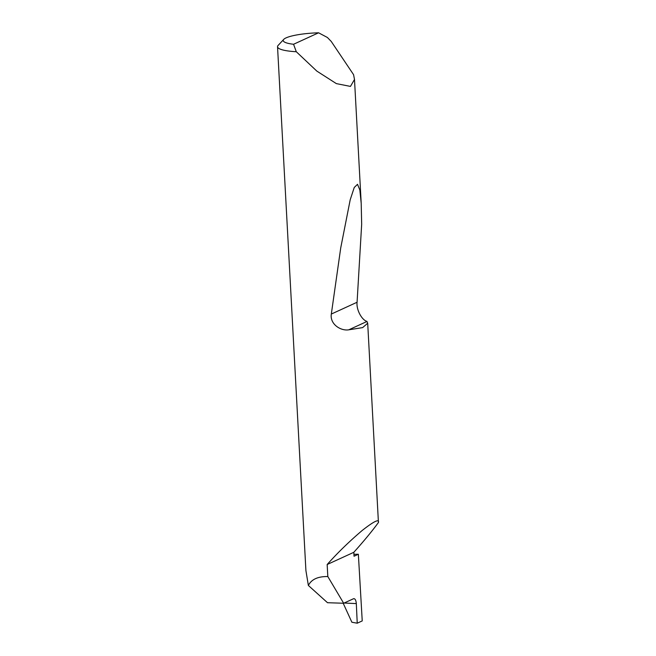 <?xml version="1.0" encoding="UTF-8"?>
<svg xmlns="http://www.w3.org/2000/svg" width="656" height="656" viewBox="0 0 656 656"><rect width="100%" height="100%" fill="white"/><g stroke="black" fill="none" stroke-linecap="round" stroke-linejoin="round"><path stroke-width="0.98" d="M353.928 554.328A106.141 19.705 176.9 0 1 358.356 554.246L354.035 556.231L353.822 552.303C363.867 541.102 372.067 531.18 378.43 522.52C379.266 518.675 373.895 521.299 362.301 530.392C349.279 541.462 337.569 552.836 327.164 564.521L353.822 552.303M343.186 603.233L351.878 622.232L357.233 623.2L356.315 603.495C355.962 600.01 355.019 598.428 353.494 598.748L354.027 598.641M293.56 44.272L318.578 32.8L327.393 37.482L331.206 41.394L353.568 74.661L354.494 79.442L350.46 86.412L336.356 83.615L316.807 71.086L296.291 51.734A37.531 6.97 176.9 0 1 277.537 46.74A37.531 6.97 176.9 0 1 278.144 45.395L283.728 39.393A31.529 5.855 -3.1 0 0 293.56 44.272L296.291 51.734M367.696 323.236L362.62 327.615L348.762 329.82C340.661 331.149 329.73 324.113 331.321 314.06L340.726 247.919L350.206 199.768L354.256 187.46L357.52 184.311L359.841 190.002L361.202 203.286L361.669 224.245L357.077 302.252C356.167 309.353 361.571 319.849 366.934 321.415L367.696 323.236L378.43 522.52M353.494 598.748L343.67 603.249L327.82 576.55C317.939 576.386 311.452 579.355 308.361 585.455L305.909 570.548L277.537 46.74M327.82 576.55L327.164 564.521M358.356 554.246L362.235 620.912L357.233 623.2M343.67 603.249L327.516 602.716L308.361 585.455M318.578 32.8A31.529 5.855 -3.1 0 0 283.728 39.393M356.323 603.594L344.121 603.044M366.975 321.465L348.762 329.82M357.077 302.252L331.321 314.06M354.494 79.442L361.202 203.286"/></g></svg>
